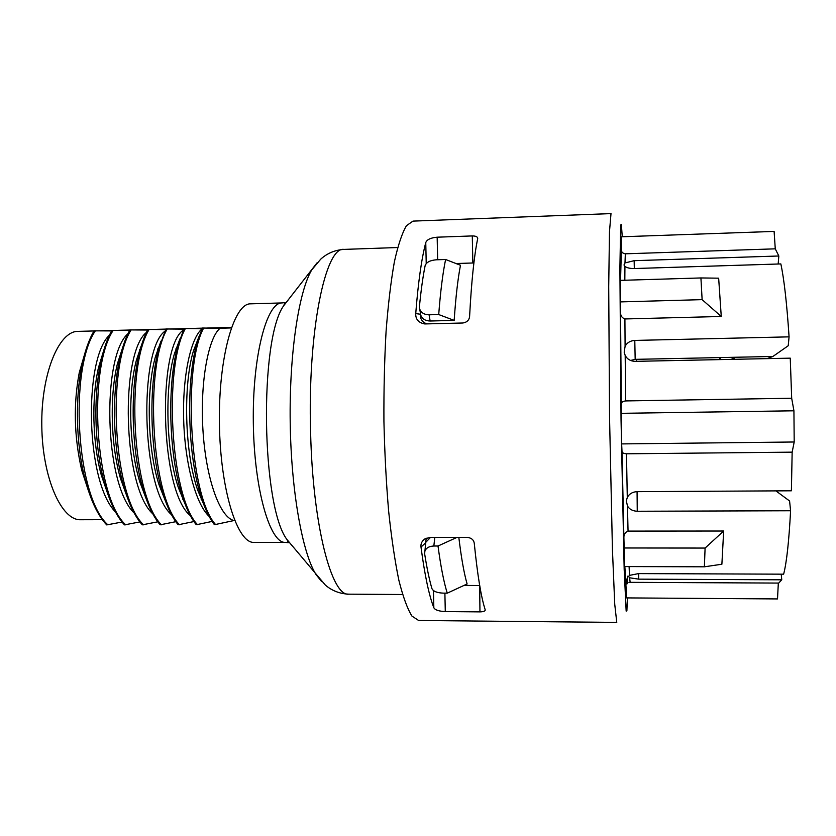 <?xml version="1.0" encoding="UTF-8"?>
<svg xmlns="http://www.w3.org/2000/svg" width="836" height="836" viewBox="0 0 836 836"><rect width="100%" height="100%" fill="white"/><g stroke="black" fill="none" stroke-linecap="round" stroke-linejoin="round"><path stroke-width="1.25" d="M233.526 520.42C219.293 516.523 205.666 477.105 202.897 429.265C200.023 381.467 208.53 337.201 220.171 328.224L202.375 328.036L197.421 341.6C185.707 379.586 187.306 457.553 201.999 499.405C205.729 510.482 209.867 518.916 214.434 524.715L234.613 520.41M202.072 328.673L184.129 328.506L178.162 344.798C166.991 382.585 168.475 455.223 182.426 496.521C186.501 509.019 191.12 518.424 196.282 524.747L212.072 521.434M183.826 329.133L165.967 328.976L158.903 348.225C148.39 385.584 149.749 452.882 162.863 493.397C167.284 507.452 172.404 517.912 178.204 524.778L193.9 521.559M165.664 329.583L147.878 329.447C144.722 335.33 141.984 342.823 139.664 351.925C129.904 388.583 131.137 450.531 143.311 490C148.066 505.749 153.699 517.348 160.209 524.809L175.811 521.685M147.575 330.021L129.883 329.906C126.163 336.574 123.017 345.247 120.426 355.927C111.522 391.593 112.641 448.169 123.759 486.291C128.838 503.899 135.014 516.752 142.298 524.841L157.795 521.81M129.57 330.471L111.951 330.377C107.625 337.859 104.04 347.828 101.208 360.285C93.256 394.613 94.259 445.766 104.228 482.215C109.589 501.872 116.329 516.094 124.47 524.872L139.873 521.925M111.637 330.92L94.113 330.837C89.086 339.217 85.053 350.629 82.012 365.071C75.104 397.664 75.982 443.31 84.697 477.701C90.298 499.625 97.634 515.363 106.705 524.904L122.025 522.04M220.171 328.224L231.29 327.931M140.605 348.393L140.333 347.63M95.377 330.805C68.98 368.571 75.909 497.065 107.98 524.904M113.226 330.335C87.717 368.174 94.583 496.971 125.745 524.872M131.158 329.875C106.548 367.767 113.33 496.877 143.583 524.841M149.163 329.415C125.463 367.359 132.182 496.783 161.494 524.809M167.252 328.945C144.471 366.952 151.107 496.688 179.5 524.778M185.425 328.475C163.563 366.544 170.126 496.594 197.578 524.747M203.681 328.005C182.739 366.126 189.229 496.5 215.73 524.715M94.04 330.951L77.967 331.37C58.739 331.004 40.954 374.214 41.8 426.088C42.417 477.952 61.425 520.64 80.632 519.741L102.347 519.689M88.7 491.589L81.709 470.219C74.091 436.779 73.286 404.248 79.274 372.595L85.136 352.447M201.946 328.976C190.869 337.911 182.405 375.855 183.659 419.473C184.84 463.102 195.728 504.024 209.063 516.324M204.297 505.79L197.683 490.126C184.537 452.736 183.105 384.455 193.44 350.911L198.968 336.626M183.377 330.084C157.272 346.877 159.78 491.171 190.284 515.582M185.017 503.889L178.361 487.587C165.894 450.74 164.567 387.11 174.41 353.764L179.98 338.789M164.859 331.244C138.682 350.044 141.075 488.841 171.547 514.777M165.747 501.851L159.059 484.838C147.355 448.733 146.143 389.764 155.402 356.815L161.014 341.078M146.363 332.467C120.185 353.105 122.474 486.573 152.852 513.931M146.509 499.677L139.779 481.839C128.932 446.717 127.824 392.418 136.414 360.097L142.068 343.512M127.908 333.742C101.783 356.073 103.967 484.389 134.188 513.032M127.291 497.357L120.509 478.579C110.613 444.689 109.61 395.073 117.448 363.65L123.143 346.094M109.495 335.069C83.485 358.947 85.575 482.278 115.556 512.081M108.095 494.87L101.26 474.994C92.399 442.631 91.5 397.758 98.502 367.516L104.218 348.852M158.244 349.302L157.931 348.56M140.803 347.692L140.532 347.118M479.697 585.513L479.948 611.879C483.156 611.806 484.911 611.241 485.214 610.175L485.183 609.747C481.087 597.05 477.45 574.886 474.263 543.243C473.73 539.868 471.42 537.903 467.324 537.37L430.321 537.381L425.148 538.729C421.981 540.85 420.592 543.63 420.999 547.078L425.493 542.961L426.266 538.175M433.456 590.592L433.832 607.73C435.065 610.008 438.89 611.283 445.285 611.576L444.888 593.142M425.618 543.808L425.493 542.961L425.618 543.808M433.832 607.73C429.025 595.42 424.74 575.199 420.999 547.078M430.55 537.381L425.806 542.271L424.625 553.704C426.882 568.083 429.328 579.745 431.961 588.69C433.372 591.407 437.144 592.881 443.268 593.132L447.27 593.163L467.115 583.977C464.064 573.465 461.305 557.936 458.828 537.37M426.747 323.919C422.128 321.944 420.006 318.715 420.383 314.221L415.732 313.605C415.544 319.321 418.564 322.769 424.772 323.94L462.862 322.999C466.969 322.309 469.205 320.115 469.602 316.416C471.441 281.607 474.137 255.691 477.69 238.668L477.701 238.103C477.346 236.672 475.538 235.951 472.288 235.93L472.842 262.985L473.887 263.006M415.732 313.605C418.178 282.526 421.511 258.857 425.764 242.607L426.224 263.559M420.383 314.221L420.456 313.354L420.383 314.221M419.442 306.467C421.02 290.28 422.922 276.664 425.137 265.608C426.423 262.222 430.164 260.289 436.34 259.797L445.609 259.494C442.777 273.173 440.478 291.534 438.712 314.545L429.087 314.806C424.228 314.67 421.104 312.748 419.703 309.048L419.442 306.467M437.656 259.756L437.165 237.194C430.686 237.779 426.882 239.587 425.764 242.607M628.045 531.1L723.662 531.017L705.093 548.061L704.382 566.808L624.67 566.557L623.896 538.05C623.687 534.58 625.067 532.26 628.045 531.1L627.47 506.031L626.342 500.837L627.282 497.504C629.184 493.909 632.392 491.965 636.917 491.652L791.399 490.795L792.152 452.151L626.477 453.802C623.614 453.572 622.13 452.798 622.005 451.492L621.65 443.916L794.2 441.993L793.928 410.8L791.682 398.25L790.25 358.153L635.036 361.361C630.48 361.162 627.199 359.177 625.182 355.415L624.178 352.207L625.098 346.303L624.91 318.955C621.869 317.858 620.406 315.548 620.521 312.006L620.375 301.9L702.125 299.643L721.259 316.478L624.91 318.955M627.47 506.031C629.529 509.343 632.789 511.089 637.251 511.256L637.074 491.652M781.232 574.165L781.754 579.808L778.724 583.079L630.135 582.337L629.623 577.791L628.578 576.474L629.487 575.377L638.558 573.6L783.635 574.175C786.645 562.586 788.954 541.446 790.584 510.754L637.251 511.256M629.623 577.791L638.746 579.149L638.694 573.6M730.141 357.369L635.172 359.355L634.785 340.43L789.069 336.856L788.233 345.738L772.903 356.47L730.141 357.369L734.259 358.675M634.785 340.43C630.302 340.733 627.073 342.687 625.098 346.303M630.543 360.473L635.172 359.355M634.315 268.534L634.158 260.675L624.983 262.953L623.99 264.991L624.931 266.381C626.812 267.834 629.884 268.555 634.169 268.544L780.845 263.925C784.137 279.308 786.875 303.614 789.069 336.856M634.158 260.675L778.828 255.994L778.17 264.009M625.338 253.81C622.747 253.433 621.42 252.106 621.357 249.807L621.273 236.797L774.115 231.415L775.265 248.835L625.338 253.81L624.983 262.953M626.843 578.961L626.885 584.092M778.326 583.068L777.511 598.931L626.645 597.907L624.858 566.557M792.152 452.151L794.2 441.993M621.65 443.916L621.19 413.329L793.928 410.8M621.19 413.329L621.294 403.924C621.367 402.294 622.841 401.29 625.694 400.925L791.682 398.25M778.828 255.994L775.265 248.835M781.754 579.808L638.746 579.149M723.662 531.017L721.886 564.227L704.382 566.808M620.375 301.9L620.396 280.373L700.923 277.949L718.657 278.179L721.259 316.478M700.923 277.949L702.125 299.643M624.043 547.977L705.093 548.061M719.535 357.589L719.817 359.605M775.902 490.889L789.581 500.983L790.584 510.754M772.903 356.47L766.978 358.634M720.266 357.568L720.235 359.595M733.005 359.334L732.932 357.703M418.648 620.49L411.949 616.09C407.414 608.859 403.056 596.914 398.866 580.278C394.895 561.008 391.478 537.966 388.635 511.151C386.211 482.654 384.644 452.694 383.923 421.25C383.755 389.795 384.476 359.804 386.086 331.255C388.176 304.367 390.935 281.23 394.373 261.867C398.082 245.115 402.106 233.056 406.432 225.699L413.005 221.112L611.001 213.598L609.475 231.76L608.712 286.487L609.559 418.063L612.433 549.607L614.742 604.282L616.769 622.402L418.648 620.49M479.948 611.879L445.285 611.576M437.165 237.194L472.288 235.93M282.035 302.935L250.643 303.834C233.955 303.071 218.384 357.327 219.419 423.57C220.255 489.823 237.361 543.619 254.019 542.386L285.421 542.397C270.038 543.64 254.175 489.624 253.329 423.1C252.305 356.564 266.632 302.13 282.035 302.935L284.93 302.559L283.759 305.621L288.754 299.257M424.719 551.614C425.848 548.134 428.889 546.263 433.842 546.002L438.012 546.012C440.781 566.651 443.864 582.368 447.27 593.163M420.508 313.636L420.79 315.224C422.19 318.934 425.305 320.867 430.143 321.014L454.167 320.387C455.745 297.208 457.846 278.827 460.479 265.263L445.609 259.494M438.712 314.545L454.167 320.387M425.806 542.271L425.649 543.578M457.01 537.37L438.012 546.012M456.028 263.539L472.842 262.985M479.415 585.513L463.98 585.43M636.624 361.319L636.604 359.323M629.487 575.377L629.1 566.578M627.282 497.504L626.477 453.802M622.005 451.492L623.896 538.05M620.521 312.006L621.294 403.924M625.694 400.925L625.182 355.415M624.826 280.238L624.931 266.381M621.357 249.807L620.552 280.363M627.627 576.234L627.575 583.246M627.376 597.907L626.885 610.803L626.164 611.137L624.178 569.473L621.033 419.526L619.894 268.272L620.667 224.978L621.388 224.539L622.245 236.766M292.234 545.887L287.072 539.659C261.407 506.794 259.035 339.197 283.759 305.621L317.001 262.912M321.505 581.417L316.029 574.572C302.402 553.108 291.147 491.014 290.207 422.577C289.214 354.14 298.713 291.743 311.724 269.913L320.731 259.16C327.158 253.287 334.902 250.037 343.941 249.4C325.476 246.16 307.491 331.495 310.605 432.484C312.769 525.823 331.808 596.946 348.821 594.166L402.544 594.511M430.143 321.014L429.087 314.806M433.842 546.002L434.804 537.381M176.448 348.873L175.884 348.894M158.464 349.302L157.701 349.312M140.239 349.72L139.549 349.741M201.967 499.343L201.183 499.343M183.397 499.426L182.865 499.437M231.488 327.399L207.077 328.036M202.322 328.151L188.894 328.506M184.066 328.632L170.795 328.966M165.904 329.091L152.769 329.436M147.815 329.562L134.826 329.896M129.81 330.032L116.967 330.356M111.888 330.492L99.181 330.816M201.988 499.395L197.683 490.136M197.432 341.59L193.44 350.921M182.426 496.511L178.361 487.597M178.162 344.787L174.41 353.764M162.853 493.386L159.059 484.838M158.903 348.225L155.402 356.815M143.301 489.99L139.779 481.849M139.664 351.925L136.414 360.107M123.759 486.28L120.509 478.589M120.426 355.927L117.448 363.66M104.218 482.194L101.26 474.994M101.208 360.285L98.502 367.526M84.687 477.68L81.698 470.208M82.012 365.071L79.284 372.584M630.135 582.337L628.975 582.462M348.821 594.166C339.75 593.779 331.923 590.749 325.34 585.064L287.072 539.659L288.326 542.7L285.421 542.397M419.703 309.048L420.79 315.224M343.941 249.4L397.643 247.529"/></g></svg>
